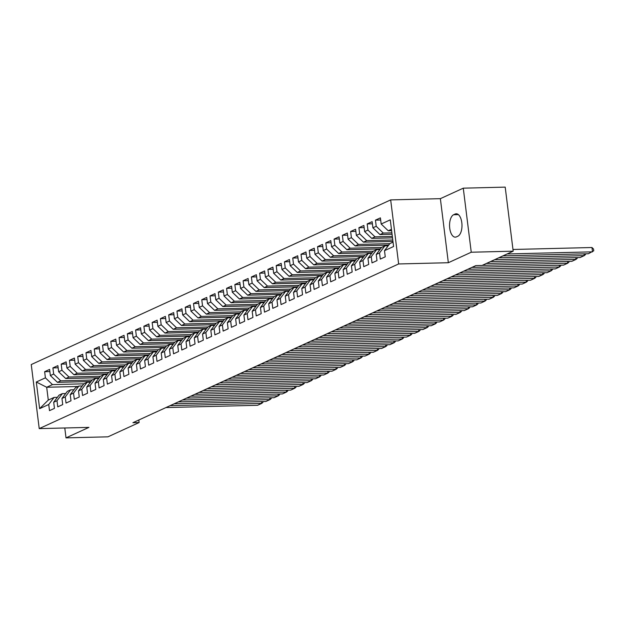 <?xml version="1.0" encoding="UTF-8"?>
<svg xmlns="http://www.w3.org/2000/svg" width="625" height="625" viewBox="0 0 625 625"><rect width="100%" height="100%" fill="white"/><g stroke="black" fill="none" stroke-linecap="round" stroke-linejoin="round"><path stroke-width="0.94" d="M390.672 199.898L31.25 364.562L39.227 428.617L398.648 263.953L390.672 199.898L440.367 198.664L448.344 262.719L471.25 252.227L463.273 188.172L440.367 198.664M463.273 188.172L505.203 187.125L513.188 251.18L471.25 252.227M77.945 386.484L46.688 387.258L36.305 382.008L39.625 408.664L48.727 404.5L49.492 410.648L54.453 408.375L53.688 402.227L57 400.711L57.758 406.859L62.727 404.586L61.961 398.438L65.266 396.922L66.031 403.07L70.992 400.797L70.227 394.648L73.539 393.133L74.305 399.281L79.266 397.008L78.5 390.859L81.805 389.344L82.57 395.492L87.531 393.219L86.766 387.07L90.078 385.555L90.844 391.703L95.805 389.43L95.039 383.281L98.344 381.766L99.109 387.914L104.078 385.641L103.312 379.492L106.617 377.977L107.383 384.125L112.344 381.852L111.578 375.703L114.891 374.188L115.656 380.336L120.617 378.062L119.852 371.914L123.156 370.398L123.922 376.547L128.883 374.273L128.117 368.125L131.43 366.609L132.195 372.758L137.156 370.484L136.391 364.336L139.695 362.82L140.461 368.969L145.422 366.695L144.656 360.547L147.969 359.031L148.734 365.18L153.695 362.906L152.93 356.758L156.234 355.25L157 361.391L161.969 359.117L161.203 352.977L164.508 351.461L165.273 357.602L170.234 355.328L169.469 349.188L172.781 347.672L173.547 353.812L178.508 351.539L177.742 345.398L181.047 343.883L181.812 350.023L186.773 347.75L186.008 341.609L189.32 340.094L190.086 346.234L195.047 343.961L194.281 337.82L197.586 336.305L198.352 342.445L203.312 340.172L202.547 334.031L205.859 332.516L206.625 338.656L211.586 336.383L210.82 330.242L214.125 328.727L214.891 334.867L219.859 332.594L219.094 326.453L222.398 324.938L223.164 331.086L228.125 328.812L227.359 322.664L230.672 321.148L231.438 327.297L236.398 325.023L235.633 318.875L238.937 317.359L239.703 323.508L244.664 321.234L243.898 315.086L247.211 313.57L247.977 319.719L252.938 317.445L252.172 311.297L255.477 309.781L256.242 315.93L261.203 313.656L260.445 307.508L263.75 305.992L264.516 312.141L269.477 309.867L268.711 303.719L272.023 302.203L272.789 308.352L277.75 306.078L276.984 299.93L280.289 298.414L281.055 304.562L286.016 302.289L285.25 296.141L288.562 294.625L289.328 300.773L294.289 298.5L293.523 292.352L296.828 290.836L297.594 296.984L302.555 294.711L301.789 288.562L305.102 287.047L305.867 293.195L310.828 290.922L310.062 284.773L313.367 283.258L314.133 289.406L319.102 287.133L318.336 280.984L321.641 279.469L322.406 285.617L327.367 283.344L326.602 277.195L329.914 275.68L330.68 281.828L335.641 279.555L334.875 273.406L338.18 271.891L338.945 278.039L343.906 275.766L343.141 269.617L346.453 268.102L347.219 274.25L352.18 271.977L351.414 265.828L354.719 264.312L355.484 270.461L360.445 268.188L359.68 262.039L362.992 260.523L363.758 266.672L368.719 264.398L367.953 258.258L371.258 256.742L372.023 262.883L376.992 260.609L376.227 254.469L379.531 252.953L380.297 259.094L385.258 256.82L384.492 250.68L393.594 246.508L390.273 219.852L381.172 224.016L380.406 217.867L375.445 220.141L376.211 226.289L372.906 227.805L372.141 221.656L367.172 223.93L367.938 230.078L364.633 231.594L363.867 225.445L358.906 227.719L359.672 233.867L356.359 235.383L355.594 229.234L350.633 231.508L351.398 237.656L348.094 239.172L347.328 233.023L342.367 235.297L343.133 241.445L339.82 242.961L339.055 236.812L334.094 239.086L334.859 245.234L331.555 246.75L330.789 240.602L325.828 242.875L326.586 249.023L323.281 250.539L322.516 244.391L317.555 246.664L318.32 252.813L315.008 254.328L314.242 248.18L309.281 250.453L310.047 256.602L306.742 258.117L305.977 251.969L301.016 254.242L301.781 260.391L298.469 261.906L297.703 255.758L292.742 258.031L293.508 264.18L290.203 265.695L289.438 259.547L284.477 261.82L285.242 267.961L281.93 269.477L281.164 263.336L276.203 265.609L276.969 271.75L273.664 273.266L272.898 267.125L267.93 269.398L268.695 275.539L265.391 277.055L264.625 270.914L259.664 273.188L260.43 279.328L257.117 280.844L256.352 274.703L251.391 276.977L252.156 283.117L248.852 284.633L248.086 278.492L243.125 280.766L243.891 286.906L240.578 288.422L239.812 282.281L234.852 284.555L235.617 290.695L232.312 292.211L231.547 286.07L226.586 288.344L227.352 294.484L224.039 296L223.273 289.859L218.312 292.125L219.078 298.273L215.773 299.789L215.008 293.641L210.039 295.914L210.805 302.062L207.5 303.578L206.734 297.43L201.773 299.703L202.539 305.852L199.227 307.367L198.461 301.219L193.5 303.492L194.266 309.641L190.961 311.156L190.195 305.008L185.234 307.281L186 313.43L182.688 314.945L181.922 308.797L176.961 311.07L177.727 317.219L174.422 318.734L173.656 312.586L168.695 314.859L169.461 321.008L166.148 322.523L165.383 316.375L160.422 318.648L161.188 324.797L157.883 326.312L157.117 320.164L152.148 322.438L152.914 328.586L149.609 330.102L148.844 323.953L143.883 326.227L144.648 332.375L141.336 333.891L140.57 327.742L135.609 330.016L136.375 336.164L133.07 337.68L132.305 331.531L127.344 333.805L128.109 339.953L124.797 341.469L124.031 335.32L119.07 337.594L119.836 343.742L116.531 345.258L115.766 339.109L110.797 341.383L111.563 347.531L108.258 349.047L107.492 342.898L102.531 345.172L103.297 351.32L99.984 352.836L99.219 346.688L94.258 348.961L95.023 355.109L91.719 356.625L90.953 350.477L85.992 352.75L86.758 358.898L83.445 360.414L82.68 354.266L77.719 356.539L78.484 362.688L75.18 364.195L74.414 358.055L69.453 360.328L70.219 366.469L66.906 367.984L66.141 361.844L61.18 364.117L61.945 370.258L58.641 371.773L57.875 365.633L52.906 367.906L53.672 374.047L50.367 375.562L49.602 369.422L44.641 371.695L49.867 371.562M36.305 382.008L45.406 377.836L44.641 371.695M513.188 251.18L482.008 265.469L475.797 265.617L132.914 422.703L139.125 422.547L138.812 420M90.977 381.5L57.445 382.336L60.75 380.82L92.078 380.039M50.367 375.562L57.445 382.336M53.672 374.047L60.75 380.82M39.625 408.664L48.289 400.07L54.078 397.422L57.383 397.336M48.727 404.5L54.078 397.422M99.25 377.711L65.711 378.547L69.023 377.031L100.352 376.25M58.641 371.773L65.711 378.547M61.945 370.258L69.023 377.031M53.688 402.227L59.039 395.148L62.344 393.633L65.648 393.547M57 400.711L62.344 393.633M107.516 373.922L73.984 374.758L77.289 373.242L108.625 372.461M66.906 367.984L73.984 374.758M70.219 366.469L77.289 373.242M61.961 398.438L67.305 391.359L70.617 389.844L73.922 389.758M65.266 396.922L70.617 389.844M115.789 370.133L82.25 370.969L85.562 369.453L116.891 368.672M75.18 364.195L82.25 370.969M78.484 362.688L85.562 369.453M70.227 394.648L75.578 387.57L78.883 386.055L82.195 385.969M73.539 393.133L78.883 386.055M124.055 366.344L90.523 367.18L93.828 365.664L125.164 364.883M83.445 360.414L90.523 367.18M86.758 358.898L93.828 365.664M78.5 390.859L83.852 383.781L87.156 382.266L90.461 382.18M81.805 389.344L87.156 382.266M132.328 362.555L98.789 363.391L102.102 361.875L133.43 361.094M91.719 356.625L98.789 363.391M95.023 355.109L102.102 361.875M86.766 387.07L92.117 379.992L95.43 378.477L98.734 378.391M90.078 385.555L95.43 378.477M140.602 358.766L107.062 359.602L110.367 358.086L141.703 357.305M99.984 352.836L107.062 359.602M103.297 351.32L110.367 358.086M95.039 383.281L100.391 376.203L103.695 374.688L107 374.609M98.344 381.766L103.695 374.688M148.867 354.977L115.336 355.812L118.641 354.297L149.969 353.523M108.258 349.047L115.336 355.812M111.563 347.531L118.641 354.297M103.312 379.492L108.656 372.414L111.969 370.898L115.273 370.82M106.617 377.977L111.969 370.898M157.141 351.195L123.602 352.023L126.914 350.508L158.242 349.734M116.531 345.258L123.602 352.023M119.836 343.742L126.914 350.508M111.578 375.703L116.93 368.625L120.234 367.109L123.547 367.031M114.891 374.188L120.234 367.109M165.406 347.406L131.875 348.234L135.18 346.719L166.516 345.945M124.797 341.469L131.875 348.234M128.109 339.953L135.18 346.719M119.852 371.914L125.195 364.836L128.508 363.32L131.812 363.242M123.156 370.398L128.508 363.32M173.68 343.617L140.141 344.445L143.453 342.93L174.781 342.156M133.07 337.68L140.141 344.445M136.375 336.164L143.453 342.93M128.117 368.125L133.469 361.047L136.773 359.531L140.086 359.453M131.43 366.609L136.773 359.531M181.945 339.828L148.414 340.656L151.719 339.141L183.055 338.367M141.336 333.891L148.414 340.656M144.648 332.375L151.719 339.141M136.391 364.336L141.742 357.258L145.047 355.742L148.352 355.664M139.695 362.82L145.047 355.742M190.219 336.039L156.68 336.867L159.992 335.352L191.32 334.578M149.609 330.102L156.68 336.867M152.914 328.586L159.992 335.352M144.656 360.547L150.008 353.469L153.32 351.953L156.625 351.875M147.969 359.031L153.32 351.953M198.492 332.25L164.953 333.086L168.258 331.57L199.594 330.789M157.883 326.312L164.953 333.086M161.188 324.797L168.258 331.57M152.93 356.758L158.281 349.68L161.586 348.164L164.891 348.086M156.234 355.25L161.586 348.164M206.758 328.461L173.227 329.297L176.531 327.781L207.859 327M166.148 322.523L173.227 329.297M169.461 321.008L176.531 327.781M161.203 352.977L166.547 345.891L169.859 344.375L173.164 344.297M164.508 351.461L169.859 344.375M215.031 324.672L181.492 325.508L184.805 323.992L216.133 323.211M174.422 318.734L181.492 325.508M177.727 317.219L184.805 323.992M169.469 349.188L174.82 342.102L178.125 340.586L181.438 340.508M172.781 347.672L178.125 340.586M223.297 320.883L189.766 321.719L193.07 320.203L224.406 319.422M182.688 314.945L189.766 321.719M186 313.43L193.07 320.203M177.742 345.398L183.086 338.312L186.398 336.797L189.703 336.719M181.047 343.883L186.398 336.797M231.57 317.094L198.031 317.93L201.344 316.414L232.672 315.633M190.961 311.156L198.031 317.93M194.266 309.641L201.344 316.414M186.008 341.609L191.359 334.523L194.664 333.008L197.977 332.93M189.32 340.094L194.664 333.008M239.836 313.305L206.305 314.141L209.609 312.625L240.945 311.844M199.227 307.367L206.305 314.141M202.539 305.852L209.609 312.625M194.281 337.82L199.633 330.742L202.938 329.227L206.242 329.141M197.586 336.305L202.938 329.227M248.109 309.516L214.578 310.352L217.883 308.836L249.211 308.055M207.5 303.578L214.578 310.352M210.805 302.062L217.883 308.836M202.547 334.031L207.898 326.953L211.211 325.438L214.516 325.352M205.859 332.516L211.211 325.438M256.383 305.727L222.844 306.562L226.156 305.047L257.484 304.266M215.773 299.789L222.844 306.562M219.078 298.273L226.156 305.047M210.82 330.242L216.172 323.164L219.477 321.648L222.781 321.562M214.125 328.727L219.477 321.648M264.648 301.938L231.117 302.773L234.422 301.258L265.758 300.477M224.039 296L231.117 302.773M227.352 294.484L234.422 301.258M219.094 326.453L224.437 319.375L227.75 317.859L231.055 317.773M222.398 324.938L227.75 317.859M272.922 298.148L239.383 298.984L242.695 297.469L274.023 296.688M232.312 292.211L239.383 298.984M235.617 290.695L242.695 297.469M227.359 322.664L232.711 315.586L236.016 314.07L239.328 313.984M230.672 321.148L236.016 314.07M281.188 294.359L247.656 295.195L250.961 293.68L282.297 292.898M240.578 288.422L247.656 295.195M243.891 286.906L250.961 293.68M235.633 318.875L240.984 311.797L244.289 310.281L247.594 310.195M238.937 317.359L244.289 310.281M289.461 290.57L255.922 291.406L259.234 289.891L290.562 289.109M248.852 284.633L255.922 291.406M252.156 283.117L259.234 289.891M243.898 315.086L249.25 308.008L252.562 306.492L255.867 306.406M247.211 313.57L252.562 306.492M297.734 286.781L264.195 287.617L267.5 286.102L298.836 285.32M257.117 280.844L264.195 287.617M260.43 279.328L267.5 286.102M252.172 311.297L257.523 304.219L260.828 302.703L264.133 302.617M255.477 309.781L260.828 302.703M306 282.992L272.469 283.828L275.773 282.312L307.102 281.531M265.391 277.055L272.469 283.828M268.695 275.539L275.773 282.312M260.445 307.508L265.789 300.43L269.102 298.914L272.406 298.828M263.75 305.992L269.102 298.914M314.273 279.203L280.734 280.039L284.047 278.523L315.375 277.742M273.664 273.266L280.734 280.039M276.969 271.75L284.047 278.523M268.711 303.719L274.062 296.641L277.367 295.125L280.672 295.039M272.023 302.203L277.367 295.125M322.539 275.414L289.008 276.25L292.312 274.734L323.648 273.953M281.93 269.477L289.008 276.25M285.242 267.961L292.312 274.734M276.984 299.93L282.328 292.852L285.641 291.336L288.945 291.25M280.289 298.414L285.641 291.336M330.812 271.625L297.273 272.461L300.586 270.945L331.914 270.164M290.203 265.695L297.273 272.461M293.508 264.18L300.586 270.945M285.25 296.141L290.602 289.062L293.906 287.547L297.219 287.461M288.562 294.625L293.906 287.547M339.078 267.836L305.547 268.672L308.852 267.156L340.188 266.375M298.469 261.906L305.547 268.672M301.781 260.391L308.852 267.156M293.523 292.352L298.875 285.273L302.18 283.758L305.484 283.672M296.828 290.836L302.18 283.758M347.352 264.047L313.812 264.883L317.125 263.367L348.453 262.586M306.742 258.117L313.812 264.883M310.047 256.602L317.125 263.367M301.789 288.562L307.141 281.484L310.453 279.969L313.758 279.891M305.102 287.047L310.453 279.969M355.625 260.258L322.086 261.094L325.391 259.578L356.727 258.805M315.008 254.328L322.086 261.094M318.32 252.813L325.391 259.578M310.062 284.773L315.414 277.695L318.719 276.18L322.023 276.102M313.367 283.258L318.719 276.18M363.891 256.477L330.359 257.305L333.664 255.789L364.992 255.016M323.281 250.539L330.359 257.305M326.586 249.023L333.664 255.789M318.336 280.984L323.68 273.906L326.992 272.391L330.297 272.312M321.641 279.469L326.992 272.391M372.164 252.688L338.625 253.516L341.938 252L373.266 251.227M331.555 246.75L338.625 253.516M334.859 245.234L341.938 252M326.602 277.195L331.953 270.117L335.258 268.602L338.57 268.523M329.914 275.68L335.258 268.602M380.43 248.898L346.898 249.727L350.203 248.211L381.539 247.438M339.82 242.961L346.898 249.727M343.133 241.445L350.203 248.211M334.875 273.406L340.219 266.328L343.531 264.812L346.836 264.734M338.18 271.891L343.531 264.812M388.703 245.109L355.164 245.938L358.477 244.422L389.805 243.648M348.094 239.172L355.164 245.938M351.398 237.656L358.477 244.422M343.141 269.617L348.492 262.539L351.797 261.023L355.109 260.945M346.453 268.102L351.797 261.023M392.953 241.414L363.438 242.148L366.742 240.633L392.781 239.992M356.359 235.383L363.438 242.148M359.672 233.867L366.742 240.633M351.414 265.828L356.766 258.75L360.07 257.234L363.375 257.156M354.719 264.312L360.07 257.234M392.508 237.844L371.703 238.367L375.016 236.852L392.336 236.414M364.633 231.594L371.703 238.367M367.938 230.078L375.016 236.852M359.68 262.039L365.031 254.961L368.344 253.445L371.648 253.367M362.992 260.523L368.344 253.445M392.07 234.273L379.977 234.578L383.281 233.062L391.891 232.844M372.906 227.805L379.977 234.578M376.211 226.289L383.281 233.062M367.953 258.258L373.305 251.172L376.609 249.656L379.914 249.578M371.258 256.742L376.609 249.656M391.625 230.703L388.25 230.789L391.453 229.32M381.172 224.016L388.25 230.789M376.227 254.469L381.57 247.383L384.883 245.867L388.188 245.789M379.531 252.953L384.883 245.867M64.781 427.977L66.016 437.875L107.945 436.828L139.125 422.547M448.344 262.719L398.648 263.953M66.016 437.875L88.922 427.383L39.227 428.617M83.812 383.828L52.477 384.609L46.688 387.258L48.289 400.07M384.492 250.68L389.844 243.594L393.047 242.133M45.406 377.836L52.477 384.609M457.891 236.203A11.344 5.461 -91.4 0 0 461.922 223.836A11.344 5.461 -91.4 0 0 456.227 213.781A11.344 5.461 -91.4 0 0 455.133 214.039L453.641 214.727A11.344 5.461 -91.4 0 0 449.617 227.094A11.344 5.461 -91.4 0 0 455.305 237.148A11.344 5.461 -91.4 0 0 456.406 236.883L457.891 236.203M375.445 220.141L380.672 220.016M367.172 223.93L372.406 223.805M358.906 227.719L364.133 227.594M350.633 231.508L355.867 231.375M342.367 235.297L347.594 235.164M334.094 239.086L339.32 238.953M325.828 242.875L331.055 242.742M317.555 246.664L322.781 246.531M309.281 250.453L314.516 250.32M301.016 254.242L306.242 254.109M292.742 258.031L297.977 257.898M284.477 261.82L289.703 261.688M276.203 265.609L281.43 265.477M267.93 269.398L273.164 269.266M259.664 273.188L264.891 273.055M251.391 276.977L256.625 276.844M243.125 280.766L248.352 280.633M234.852 284.555L240.078 284.422M226.586 288.344L231.813 288.211M218.312 292.125L223.539 292M210.039 295.914L215.273 295.789M201.773 299.703L207 299.578M193.5 303.492L198.734 303.367M185.234 307.281L190.461 307.156M176.961 311.07L182.188 310.945M168.695 314.859L173.922 314.734M160.422 318.648L165.648 318.523M152.148 322.438L157.383 322.312M143.883 326.227L149.109 326.094M135.609 330.016L140.844 329.883M127.344 333.805L132.57 333.672M119.07 337.594L124.297 337.461M110.797 341.383L116.031 341.25M102.531 345.172L107.758 345.039M94.258 348.961L99.492 348.828M85.992 352.75L91.219 352.617M77.719 356.539L82.953 356.406M69.453 360.328L74.68 360.195M61.18 364.117L66.406 363.984M52.906 367.906L58.141 367.773M507.094 253.969L592.516 251.844L591.977 247.516L512.969 249.484M502.961 255.867L588.375 253.742L593.75 250.781L593.531 249.055L591.977 247.516M498.828 257.758L584.242 255.633L584.023 253.852M494.688 259.656L580.109 257.531L584.242 255.633L585.477 254.57L585.383 253.812M490.555 261.547L575.977 259.422L575.75 257.641M486.422 263.445L571.836 261.32L575.977 259.422L577.211 258.359L577.117 257.602M482.289 265.336L567.703 263.211L567.477 261.43M471.938 267.383L563.57 265.109L567.703 263.211L568.938 262.148L568.844 261.391M467.805 269.281L559.43 267L559.211 265.219M463.672 271.172L555.297 268.898L559.43 267L560.672 265.938L560.578 265.18M459.531 273.07L551.164 270.789L550.938 269.008M455.398 274.961L547.031 272.688L551.164 270.789L552.398 269.727L552.305 268.969M451.266 276.859L542.891 274.578L542.672 272.797M447.125 278.75L538.758 276.477L542.891 274.578L544.133 273.516L544.031 272.758M442.992 280.648L534.625 278.367L534.398 276.578M438.859 282.539L530.484 280.266L534.625 278.367L535.859 277.305L535.766 276.547M434.727 284.438L526.352 282.156L526.133 280.367M430.586 286.328L522.219 284.055L526.352 282.156L527.586 281.094L527.492 280.336M426.453 288.227L518.078 285.945L517.859 284.156M422.32 290.117L513.945 287.836L518.078 285.945L519.32 284.883L519.227 284.125M418.18 292.016L509.812 289.734L509.586 287.945M414.047 293.906L505.68 291.625L509.812 289.734L511.047 288.672L510.953 287.914M409.914 295.805L501.539 293.523L501.32 291.734M405.781 297.695L497.406 295.414L501.539 293.523L502.781 292.461L502.688 291.703M401.641 299.594L493.273 297.312L493.047 295.523M397.508 301.484L489.133 299.203L493.273 297.312L494.508 296.25L494.414 295.492M393.375 303.383L485 301.102L484.781 299.312M389.234 305.273L480.867 302.992L485 301.102L486.234 300.039L486.141 299.281M385.102 307.172L476.734 304.891L476.508 303.102M380.969 309.062L472.594 306.781L476.734 304.891L477.969 303.828L477.875 303.07M376.836 310.953L468.461 308.68L468.242 306.891M372.695 312.852L464.328 310.57L468.461 308.68L469.695 307.617L469.602 306.859M368.562 314.742L460.188 312.469L459.969 310.68M364.43 316.641L456.055 314.359L460.188 312.469L461.43 311.398L461.336 310.648M360.289 318.531L451.922 316.258L451.695 314.469M356.156 320.43L447.789 318.148L451.922 316.258L453.156 315.188L453.062 314.438M352.023 322.32L443.648 320.047L443.43 318.258M347.891 324.219L439.516 321.938L443.648 320.047L444.891 318.977L444.797 318.227M343.75 326.109L435.383 323.836L435.156 322.047M339.617 328.008L431.242 325.727L435.383 323.836L436.617 322.766L436.523 322.016M335.484 329.898L427.109 327.625L426.891 325.836M331.344 331.797L422.977 329.516L427.109 327.625L428.344 326.555L428.25 325.805M327.211 333.688L418.844 331.414L418.617 329.625M323.078 335.586L414.703 333.305L418.844 331.414L420.078 330.344L419.984 329.594M318.945 337.477L410.57 335.195L410.352 333.414M314.805 339.375L406.438 337.094L410.57 335.195L411.805 334.133L411.711 333.383M310.672 341.266L402.297 338.984L402.078 337.203M306.539 343.164L398.164 340.883L402.297 338.984L403.539 337.922L403.445 337.164M302.398 345.055L394.031 342.773L393.805 340.992M298.266 346.953L389.898 344.672L394.031 342.773L395.266 341.711L395.172 340.953M294.133 348.844L385.758 346.562L385.539 344.781M289.992 350.742L381.625 348.461L385.758 346.562L387 345.5L386.906 344.742M285.859 352.633L377.492 350.352L377.266 348.57M281.727 354.531L373.352 352.25L377.492 350.352L378.727 349.289L378.633 348.531M277.594 356.422L369.219 354.141L369 352.359M273.453 358.312L365.086 356.039L369.219 354.141L370.453 353.078L370.359 352.32M269.32 360.211L360.953 357.93L360.727 356.148M265.188 362.102L356.812 359.828L360.953 357.93L362.188 356.867L362.094 356.109M261.047 364L352.68 361.719L352.453 359.938M256.914 365.891L348.547 363.617L352.68 361.719L353.914 360.656L353.82 359.898M252.781 367.789L344.406 365.508L344.188 363.727M248.648 369.68L340.273 367.406L344.406 365.508L345.648 364.445L345.555 363.688M244.508 371.578L336.141 369.297L335.914 367.516M240.375 373.469L332 371.195L336.141 369.297L337.375 368.234L337.281 367.477M236.242 375.367L327.867 373.086L327.648 371.297M232.102 377.258L323.734 374.984L327.867 373.086L329.109 372.023L329.008 371.266M227.969 379.156L319.602 376.875L319.375 375.086M223.836 381.047L315.461 378.773L319.602 376.875L320.836 375.812L320.742 375.055M219.703 382.945L311.328 380.664L311.109 378.875M215.562 384.836L307.195 382.555L311.328 380.664L312.562 379.602L312.469 378.844M211.43 386.734L303.055 384.453L302.836 382.664M207.297 388.625L298.922 386.344L303.055 384.453L304.297 383.391L304.203 382.633M203.156 390.523L294.789 388.242L294.562 386.453M199.023 392.414L290.656 390.133L294.789 388.242L296.023 387.18L295.93 386.422M194.891 394.312L286.516 392.031L286.297 390.242M190.758 396.203L282.383 393.922L286.516 392.031L287.758 390.969L287.664 390.211M186.617 398.102L278.25 395.82L278.023 394.031M182.484 399.992L274.109 397.711L278.25 395.82L279.484 394.758L279.391 394M178.352 401.891L269.977 399.609L269.758 397.82M174.211 403.781L265.844 401.5L269.977 399.609L271.211 398.547L271.117 397.789M170.078 405.672L261.711 403.398L261.484 401.609M165.945 407.57L257.57 405.289L261.711 403.398L262.945 402.336L262.852 401.578M457.344 213.984L455.133 214.039M458.359 214.609L453.641 214.727"/></g></svg>
